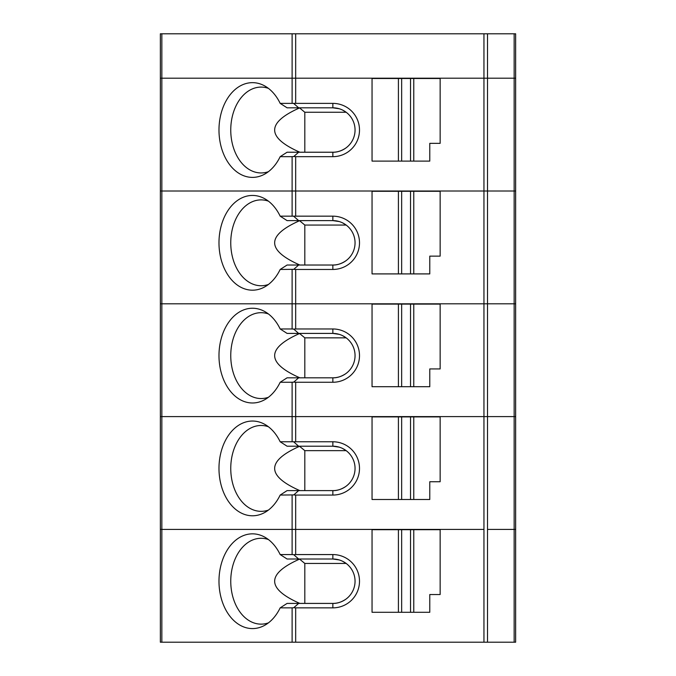 <?xml version="1.0" encoding="UTF-8"?>
<svg xmlns="http://www.w3.org/2000/svg" width="676" height="676" viewBox="0 0 676 676"><rect width="100%" height="100%" fill="white"/><g stroke="black" fill="none" stroke-linecap="round" stroke-linejoin="round"><path stroke-width="1.01" d="M161.843 33.8L483.948 33.8L483.948 78.205L160.364 78.205L487.506 78.205L483.948 78.205L483.948 191.004L295.674 191.004L487.506 191.004L483.948 191.004L483.948 303.803L292.116 303.803L292.116 328.967L280.168 328.967A47.371 33.496 -90 0 0 264.671 311.492A47.371 33.496 -90 0 0 218.982 355.618A47.371 33.496 -90 0 0 264.671 399.736A47.371 33.496 -90 0 0 280.168 382.261L292.116 382.261L292.116 416.602L483.948 416.602L161.843 416.602L292.116 416.602L292.116 441.766L332.854 441.766A26.643 26.643 0 0 1 359.497 468.417A26.643 26.643 0 0 1 332.854 495.06L295.674 495.06L295.674 529.401L292.116 529.401L292.116 554.565L280.168 554.565A47.371 33.496 -90 0 0 264.671 537.09A47.371 33.496 -90 0 0 218.982 581.208A47.371 33.496 -90 0 0 264.671 625.334A47.371 33.496 -90 0 0 280.168 607.859L292.116 607.859L292.116 642.2L160.364 642.2L160.364 416.602L161.843 416.602L160.364 416.602L160.364 303.803L292.116 303.803L160.364 303.803L160.364 191.004L295.674 191.004L160.364 191.004L160.364 33.8L161.843 33.8L161.843 529.401L483.948 529.401L295.674 529.401L295.674 554.565L332.854 554.565A26.643 26.643 0 0 1 359.497 581.208A26.643 26.643 0 0 1 332.854 607.859L295.674 607.859L295.674 642.2L515.636 642.2L515.636 303.803L514.157 303.803L514.157 191.004L515.636 191.004L515.636 33.8L487.506 33.8L487.506 78.205L514.157 78.205L487.506 78.205L487.506 191.004L514.157 191.004L487.506 191.004L487.506 303.803L483.948 303.803L483.948 416.602L487.506 416.602L483.948 416.602L483.948 642.2M483.948 33.8L487.506 33.8M298.648 265.026L287.08 265.026A1141.857 276.154 165.6 0 1 280.168 269.462L293.747 269.327L298.648 265.026L332.854 265.026L332.854 269.462L295.674 269.462L295.674 303.803L487.506 303.803L487.506 529.401L515.636 529.401L514.157 529.401L514.157 416.602L487.506 416.602L514.157 416.602L514.157 303.803L487.506 303.803L515.636 303.803L515.636 191.004L514.157 191.004L514.157 78.205L515.636 78.205L514.157 78.205L514.157 33.8M514.157 416.602L515.636 416.602L514.157 416.602M298.648 490.615L287.08 490.615A1141.857 276.154 165.6 0 1 280.168 495.06L293.747 494.917L298.648 490.615L332.854 490.615C337.02 490.768 341.346 489.373 345.825 486.433M345.825 450.393L342.538 448.433M339.217 447.14L332.854 446.211L298.648 446.211L293.747 441.91M332.854 495.06L332.854 490.615A22.207 22.207 0 0 0 355.052 468.417A22.207 22.207 0 0 0 332.854 446.211L332.854 441.766M346.171 450.647L304.817 450.647L299.578 446.312C266.268 461.091 266.352 475.862 299.84 490.615M304.817 450.647L304.817 490.615M298.648 446.211L287.08 446.211A1141.857 276.154 14.4 0 0 280.168 441.766A47.371 33.496 -90 0 0 264.671 424.291A47.371 33.496 -90 0 0 218.982 468.417A47.371 33.496 -90 0 0 264.671 512.535A47.371 33.496 -90 0 0 280.168 495.06M268.414 426.75A42.926 30.352 -90 0 0 261.105 425.483A42.926 30.352 -90 0 0 230.753 468.417A42.926 30.352 -90 0 0 261.105 511.343A42.926 30.352 -90 0 0 268.414 510.084M413.771 416.898L440.144 416.898L440.144 481.735L429.775 481.735L429.775 499.496L413.771 499.496L413.771 416.898L372.045 416.898L372.045 499.496L398.417 499.496L398.417 416.898M413.771 499.496L410.535 499.496L410.535 416.898M410.535 499.496L401.654 499.496L401.654 416.898M401.654 499.496L398.417 499.496M280.168 441.766L292.116 441.766M487.506 642.2L487.506 529.401L514.157 529.401L514.157 642.2M161.843 642.2L161.843 529.401L160.364 529.401L292.116 529.401L292.116 495.06M293.747 494.917L295.674 495.06M295.674 642.2L292.116 642.2M292.116 607.859L293.747 607.716L298.648 603.414L287.08 603.414A1141.857 276.154 165.6 0 1 280.168 607.859M298.648 603.414L332.854 603.414C337.02 603.567 341.346 602.172 345.825 599.232M293.747 607.716L295.674 607.859M280.168 554.565A1141.857 276.154 14.4 0 1 287.08 559.01L298.648 559.01L293.747 554.709L292.116 554.565M268.414 539.549A42.926 30.352 -90 0 0 261.105 538.282A42.926 30.352 -90 0 0 230.753 581.208A42.926 30.352 -90 0 0 261.105 624.142A42.926 30.352 -90 0 0 268.414 622.875M345.825 563.192L342.538 561.232M339.217 559.939L332.854 559.01L298.648 559.01M299.519 559.01L299.578 559.111C266.268 573.89 266.352 588.661 299.84 603.414M346.171 563.446L304.817 563.446L304.817 603.414M304.817 563.446L299.578 559.111M332.854 607.859L332.854 603.414A22.207 22.207 0 0 0 355.052 581.208A22.207 22.207 0 0 0 332.854 559.01L332.854 554.565M372.045 612.295L372.045 529.697L398.417 529.697L398.417 612.295L372.045 612.295M410.535 529.697L410.535 612.295L413.771 612.295L413.771 529.697L398.417 529.697M410.535 612.295L401.654 612.295L401.654 529.697M401.654 612.295L398.417 612.295M413.771 612.295L429.775 612.295L429.775 594.534L440.144 594.534L440.144 529.697L413.771 529.697M295.674 554.565L293.747 554.709M295.674 33.8L295.674 103.377L332.854 103.377A26.643 26.643 0 0 1 359.497 130.02A26.643 26.643 0 0 1 332.854 156.663L295.674 156.663L295.674 216.168L332.854 216.168A26.643 26.643 0 0 1 359.497 242.819A26.643 26.643 0 0 1 332.854 269.462M295.674 103.377L280.168 103.377A47.371 33.496 -90 0 0 264.671 85.903A47.371 33.496 -90 0 0 218.982 130.02A47.371 33.496 -90 0 0 264.671 174.138A47.371 33.496 -90 0 0 280.168 156.663L292.116 156.663L292.116 216.168L295.674 216.168M292.116 156.663L293.747 156.528L298.648 152.227L287.08 152.227A1141.857 276.154 165.6 0 1 280.168 156.663M298.648 152.227L332.854 152.227C337.02 152.37 341.346 150.976 345.825 148.044M293.747 156.528L295.674 156.663M280.168 103.377A1141.857 276.154 14.4 0 1 287.08 107.814L298.648 107.814L293.747 103.513M268.414 88.353A42.926 30.352 -90 0 0 261.105 87.094A42.926 30.352 -90 0 0 230.753 130.02A42.926 30.352 -90 0 0 261.105 172.946A42.926 30.352 -90 0 0 268.414 171.687M345.825 111.996L342.538 110.036M339.217 108.743L332.854 107.814L298.648 107.814M299.519 107.814L299.578 107.915C266.268 122.702 266.352 137.465 299.84 152.227M346.171 112.258L304.817 112.258L304.817 152.227M304.817 112.258L299.578 107.915M332.854 156.663L332.854 152.227A22.207 22.207 0 0 0 355.052 130.02A22.207 22.207 0 0 0 332.854 107.814L332.854 103.377M372.045 161.108L372.045 78.509L398.417 78.509L398.417 161.108L372.045 161.108M410.535 78.509L410.535 161.108L413.771 161.108L413.771 78.509L398.417 78.509M410.535 161.108L401.654 161.108L401.654 78.509M401.654 161.108L398.417 161.108M413.771 161.108L429.775 161.108L429.775 143.346L440.144 143.346L440.144 78.509L413.771 78.509M292.116 269.462L292.116 303.803L295.674 303.803L295.674 328.967L332.854 328.967A26.643 26.643 0 0 1 359.497 355.618A26.643 26.643 0 0 1 332.854 382.261L295.674 382.261L295.674 441.766M292.116 382.261L293.747 382.117L298.648 377.816L287.08 377.816A1141.857 276.154 165.6 0 1 280.168 382.261M298.648 377.816L332.854 377.816C337.02 377.969 341.346 376.574 345.825 373.634M293.747 382.117L295.674 382.261M280.168 328.967A1141.857 276.154 14.4 0 1 287.08 333.412L298.648 333.412L293.747 329.111L292.116 328.967M268.414 313.951A42.926 30.352 -90 0 0 261.105 312.684A42.926 30.352 -90 0 0 230.753 355.618A42.926 30.352 -90 0 0 261.105 398.544A42.926 30.352 -90 0 0 268.414 397.285M345.825 337.594L342.538 335.634M339.217 334.341L332.854 333.412L298.648 333.412M299.519 333.412L299.578 333.513C266.268 348.292 266.352 363.063 299.84 377.816M346.171 337.848L304.817 337.848L304.817 377.816M304.817 337.848L299.578 333.513M332.854 382.261L332.854 377.816A22.207 22.207 0 0 0 355.052 355.618A22.207 22.207 0 0 0 332.854 333.412L332.854 328.967M372.045 386.706L372.045 304.099L398.417 304.099L398.417 386.706L372.045 386.706M410.535 304.099L410.535 386.706L413.771 386.706L413.771 304.099L398.417 304.099M410.535 386.706L401.654 386.706L401.654 304.099M401.654 386.706L398.417 386.706M413.771 386.706L429.775 386.706L429.775 368.935L440.144 368.935L440.144 304.099L413.771 304.099M295.674 328.967L293.747 329.111M339.217 221.542L332.854 220.613A22.207 22.207 0 0 1 355.052 242.819A22.207 22.207 0 0 1 332.854 265.026C337.02 265.169 341.346 263.775 345.825 260.835M345.825 224.795L342.538 222.835M332.854 216.168L332.854 220.613L298.648 220.613L293.747 216.312M346.171 225.057L304.817 225.057L299.578 220.714C266.268 235.493 266.352 250.264 299.84 265.026M304.817 225.057L304.817 265.026M298.648 220.613L287.08 220.613A1141.857 276.154 14.4 0 0 280.168 216.168A47.371 33.496 -90 0 0 264.671 198.693A47.371 33.496 -90 0 0 218.982 242.819A47.371 33.496 -90 0 0 264.671 286.937A47.371 33.496 -90 0 0 280.168 269.462M268.414 201.152A42.926 30.352 -90 0 0 261.105 199.885A42.926 30.352 -90 0 0 230.753 242.819A42.926 30.352 -90 0 0 261.105 285.745A42.926 30.352 -90 0 0 268.414 284.486M413.771 191.3L440.144 191.3L440.144 256.136L429.775 256.136L429.775 273.907L413.771 273.907L413.771 191.3L372.045 191.3L372.045 273.907L398.417 273.907L398.417 191.3M413.771 273.907L410.535 273.907L410.535 191.3M410.535 273.907L401.654 273.907L401.654 191.3M401.654 273.907L398.417 273.907M280.168 216.168L292.116 216.168M293.747 269.327L295.674 269.462M292.116 33.8L292.116 103.377"/></g></svg>
